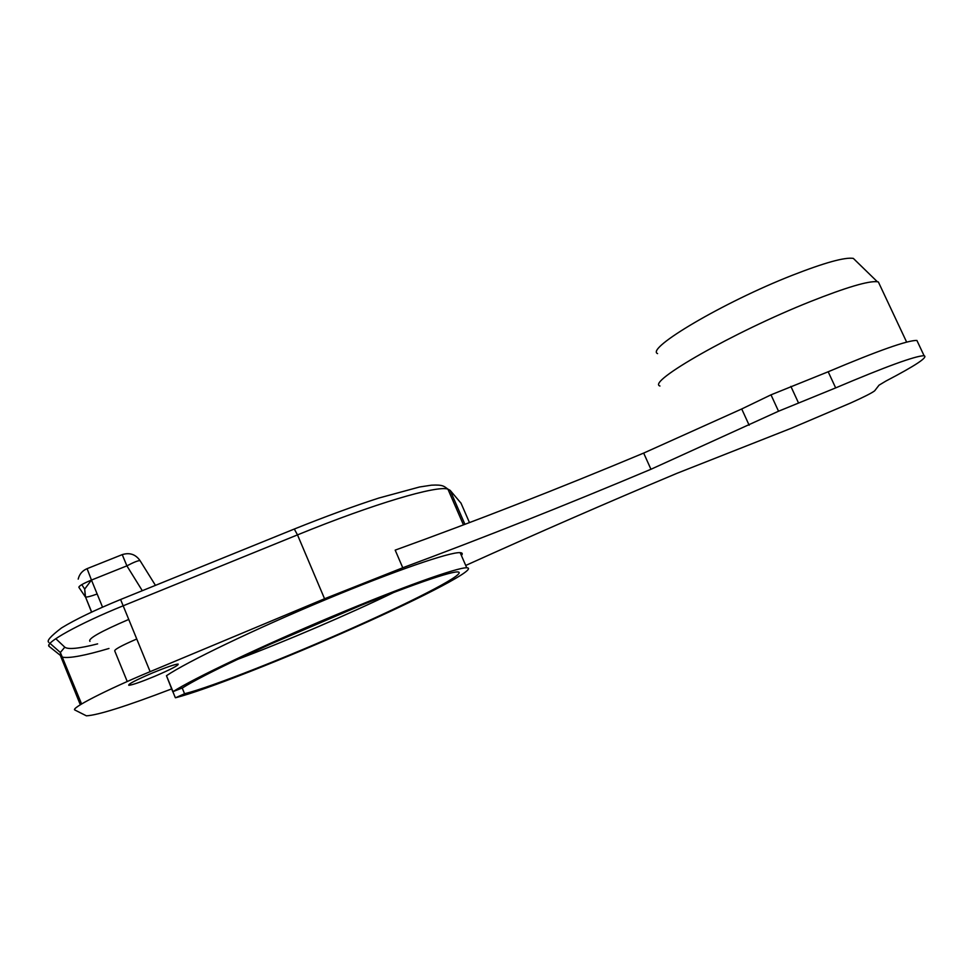 <?xml version="1.0" encoding="UTF-8"?>
<svg xmlns="http://www.w3.org/2000/svg" width="974" height="974" viewBox="0 0 974 974"><rect width="100%" height="100%" fill="white"/><g stroke="black" fill="none" stroke-linecap="round" stroke-linejoin="round"><path stroke-width="1.46" d="M171.619 688.922C126.34 706.235 97.936 715.196 86.394 715.829L74.925 710.034C69.982 708.573 106.178 689.945 150.13 671.658L324.561 598.754L402.761 567.769C483.067 537.952 565.797 505.116 650.949 469.273L778.53 411.223L835.668 387.896C885.804 366.614 915.28 355.875 924.082 355.705C928.356 357.068 915.645 365.506 885.938 381.041L879.035 385.18L874.689 390.793C872.107 392.863 864.096 396.929 850.667 402.98L791.777 428.049L676.735 473.413C607.362 502.547 537.015 533.228 465.718 565.456M154.489 676.406C171.205 669.235 179.082 665.108 178.12 664.049C174.711 664.341 166.201 667.287 152.601 672.888C135.654 680.169 127.716 684.308 128.799 685.319C132.403 684.953 140.962 681.983 154.489 676.406M461.396 555.484C462.857 553.768 462.443 552.83 460.166 552.672C450.414 551.734 394.665 570.813 324.768 599.996C254.932 629.119 186.558 662.016 166.469 675.712L172.8 691.796M236.986 659.593C285.492 641.391 348.911 614.18 394.129 592.277M452.825 499.808L452.825 500.429M89.961 641.367C87.55 638.883 100.468 631.578 128.714 619.452M127.241 681.52L114.847 651.204C113.508 649.975 120.8 645.908 136.737 639.005M402.761 567.769L395.188 550.127C475.702 521.041 558.528 488.692 643.668 453.08L741.725 408.97L770.994 394.835L828.18 371.764C878.304 350.591 907.89 340.145 916.899 340.45L917.825 342.41M659.946 386.008C646.334 382.161 733.142 332.304 810.356 301.587C846.187 287.379 868.516 280.755 877.318 281.73L878.378 281.997L879.668 284.737M657.56 353.611C645.36 348.619 723.012 302.415 792.288 275.289C824.552 262.688 844.884 257.051 853.321 258.39L855.939 260.935M142.301 590.707L126.888 565.857C133.681 562.266 138.065 560.525 140.025 560.598L140.305 561.097M87.076 568.658L91.459 580.066L84.689 589.087L85.322 596.855L78.857 587.273C78.991 585.922 83.192 583.523 91.459 580.066L126.888 565.857L122.237 554.62L87.063 568.67C82.303 570.715 79.357 574.197 78.2 579.128M184.561 693.744L175.637 697.737C205.137 690.274 286.076 658.229 355.68 627.183C425.431 596.125 479.074 568.086 466.729 567.769C457.22 567.452 401.702 587.188 331.805 616.591C261.969 645.932 193.376 678.513 173.019 691.637L182.686 687.802C202.117 675.359 266.292 644.91 331.416 617.553C396.601 590.147 448.576 571.653 457.537 571.921C469.151 572.188 418.93 598.462 353.221 627.706C287.647 656.951 211.687 686.974 184.561 693.744L182.223 688.07M269.701 644.447L361.354 605.195M97.619 643.875C79.077 648.587 68.131 649.695 64.795 647.186L55.774 638.701M48.846 642.365C46.375 641.038 50.624 636.217 61.581 627.901C75.436 619.427 95.111 609.967 120.593 599.509L294.294 529.04L297.496 534.884C374.357 503.509 437.022 485.222 447.906 489.131L450.122 490.324L461.019 503.181M457.281 506.784L455.966 507.649M108.978 648.477C85.067 655.563 69.629 658.461 62.64 657.194L49.224 646.48C43.623 643.376 79.162 623.567 123.114 605.828L297.496 534.884L324.561 598.754M64.795 647.186L60.351 652.483L60.705 656.318L80.331 704.762M48.858 645.287L49.224 646.48M120.593 599.509L150.13 671.658M464.939 524.365L450.122 490.324M469.492 522.636L460.921 502.949M835.668 387.896L828.18 371.764M798.412 402.737L790.876 386.386M778.53 411.223L770.994 394.835M749.152 425.224L741.725 408.97M650.949 469.273L643.668 453.08M102.538 607.155L91.459 580.066M97.144 593.982C90.972 596.271 87.1 597.269 85.517 596.989L91.556 612.135M166.469 675.712L173.019 691.637M294.294 529.04C325.486 516.524 353.672 506.188 378.862 498.043L419.526 487L431.47 485.174C443.109 484.553 443.925 486.269 447.906 489.131L463.478 524.913M81.597 703.983L60.351 652.483L50.015 643.388M924.082 355.705L916.899 340.45M853.321 258.39L877.318 281.73M906.636 342.093L878.378 281.997M122.237 554.62C129.676 552.331 135.605 554.328 140.025 560.598L155.45 585.374M81.792 584.631L84.689 589.087L85.517 596.989L91.678 612.074M172.946 691.881L175.344 697.713M460.166 552.672L466.729 567.769"/></g></svg>
